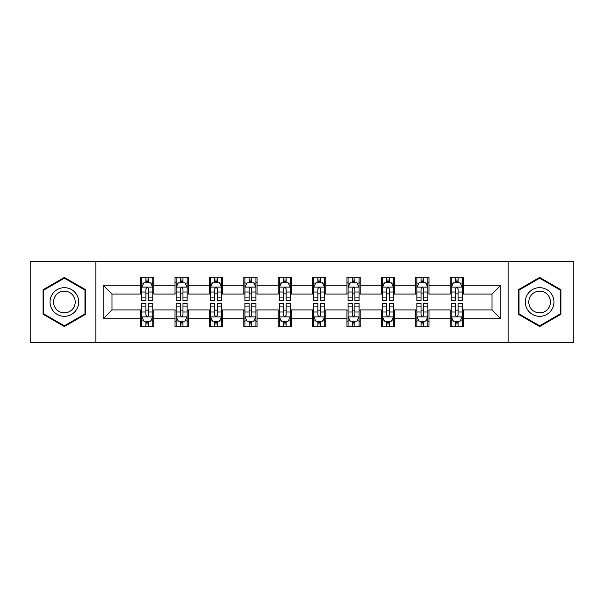 <?xml version="1.0" encoding="UTF-8"?>
<svg xmlns="http://www.w3.org/2000/svg" width="604" height="604" viewBox="0 0 604 604"><rect width="100%" height="100%" fill="white"/><g stroke="black" fill="none" stroke-linecap="round" stroke-linejoin="round"><path stroke-width="0.91" d="M508.107 342.778L573.8 342.778L573.8 261.222L508.107 261.222L508.107 342.778L95.893 342.778L95.893 261.222L30.2 261.222L30.2 342.778L95.893 342.778M508.107 261.222L95.893 261.222M463.359 285.247L463.359 277.198L450.131 277.198L450.131 285.247L428.976 285.247L428.976 277.198L415.748 277.198L415.748 285.247L394.586 285.247L394.586 277.198L381.358 277.198L381.358 285.247L360.195 285.247L360.195 277.198L346.968 277.198L346.968 285.247L325.805 285.247L325.805 277.198L312.578 277.198L312.578 285.247L291.422 285.247L291.422 277.198L278.195 277.198L278.195 285.247L257.032 285.247L257.032 277.198L243.805 277.198L243.805 285.247L222.642 285.247L222.642 277.198L209.414 277.198L209.414 285.247L188.252 285.247L188.252 277.198L175.024 277.198L175.024 285.247L153.869 285.247L153.869 277.198L140.641 277.198L140.641 285.247L103.163 285.247L103.163 318.753L111.982 309.935L140.641 309.935L140.641 326.802L153.869 326.802L153.869 309.935L175.024 309.935L175.024 326.802L188.252 326.802L188.252 309.935L209.414 309.935L209.414 326.802L222.642 326.802L222.642 309.935L243.805 309.935L243.805 326.802L257.032 326.802L257.032 309.935L278.195 309.935L278.195 326.802L291.422 326.802L291.422 309.935L312.578 309.935L312.578 326.802L325.805 326.802L325.805 309.935L346.968 309.935L346.968 326.802L360.195 326.802L360.195 309.935L381.358 309.935L381.358 326.802L394.586 326.802L394.586 309.935L415.748 309.935L415.748 326.802L428.976 326.802L428.976 309.935L450.131 309.935L450.131 326.802L463.359 326.802L463.359 309.935L492.018 309.935L492.018 294.065L463.359 294.065L463.359 285.247L500.837 285.247L500.837 318.753L463.359 318.753M450.131 318.753L428.976 318.753M415.748 318.753L394.586 318.753M381.358 318.753L360.195 318.753M346.968 318.753L325.805 318.753M312.578 318.753L291.422 318.753M278.195 318.753L257.032 318.753M243.805 318.753L222.642 318.753M209.414 318.753L188.252 318.753M175.024 318.753L153.869 318.753M140.641 318.753L103.163 318.753M450.131 285.247L450.131 294.065L428.976 294.065L428.976 285.247M415.748 285.247L415.748 294.065L394.586 294.065L394.586 285.247M381.358 285.247L381.358 294.065L360.195 294.065L360.195 285.247M346.968 285.247L346.968 294.065L325.805 294.065L325.805 285.247M312.578 285.247L312.578 294.065L291.422 294.065L291.422 285.247M278.195 285.247L278.195 294.065L257.032 294.065L257.032 285.247M243.805 285.247L243.805 294.065L222.642 294.065L222.642 285.247M209.414 285.247L209.414 294.065L188.252 294.065L188.252 285.247M175.024 285.247L175.024 294.065L153.869 294.065L153.869 285.247M140.641 285.247L140.641 294.065L111.982 294.065L103.163 285.247M111.982 294.065L111.982 309.935M500.837 318.753L492.018 309.935M492.018 294.065L500.837 285.247M140.641 282.71L141.744 282.71M145.926 282.71L148.576 282.71M152.767 282.71L153.869 282.71M140.641 293.846L141.744 293.846M145.926 293.846L148.576 293.846M152.767 293.846L153.869 293.846M140.641 310.154L141.744 310.154M145.926 310.154L148.576 310.154M152.767 310.154L153.869 310.154M140.641 321.29L141.744 321.29M145.926 321.29L148.576 321.29M152.767 321.29L153.869 321.29M175.024 310.154L176.126 310.154M180.317 310.154L182.967 310.154M187.149 310.154L188.252 310.154M175.024 321.29L176.126 321.29M180.317 321.29L182.967 321.29M187.149 321.29L188.252 321.29M175.024 282.71L176.126 282.71M180.317 282.71L182.967 282.71M187.149 282.71L188.252 282.71M175.024 293.846L176.126 293.846M180.317 293.846L182.967 293.846M187.149 293.846L188.252 293.846M209.414 310.154L210.517 310.154M214.707 310.154L217.349 310.154M221.54 310.154L222.642 310.154M209.414 321.29L210.517 321.29M214.707 321.29L217.349 321.29M221.54 321.29L222.642 321.29M209.414 282.71L210.517 282.71M214.707 282.71L217.349 282.71M221.54 282.71L222.642 282.71M209.414 293.846L210.517 293.846M214.707 293.846L217.349 293.846M221.54 293.846L222.642 293.846M243.805 310.154L244.907 310.154M249.097 310.154L251.74 310.154M255.93 310.154L257.032 310.154M243.805 321.29L244.907 321.29M249.097 321.29L251.74 321.29M255.93 321.29L257.032 321.29M243.805 282.71L244.907 282.71M249.097 282.71L251.74 282.71M255.93 282.71L257.032 282.71M243.805 293.846L244.907 293.846M249.097 293.846L251.74 293.846M255.93 293.846L257.032 293.846M278.195 310.154L279.297 310.154M283.48 310.154L286.13 310.154M290.32 310.154L291.422 310.154M278.195 321.29L279.297 321.29M283.48 321.29L286.13 321.29M290.32 321.29L291.422 321.29M278.195 282.71L279.297 282.71M283.48 282.71L286.13 282.71M290.32 282.71L291.422 282.71M278.195 293.846L279.297 293.846M283.48 293.846L286.13 293.846M290.32 293.846L291.422 293.846M312.578 310.154L313.68 310.154M317.87 310.154L320.52 310.154M324.703 310.154L325.805 310.154M312.578 321.29L313.68 321.29M317.87 321.29L320.52 321.29M324.703 321.29L325.805 321.29M312.578 282.71L313.68 282.71M317.87 282.71L320.52 282.71M324.703 282.71L325.805 282.71M312.578 293.846L313.68 293.846M317.87 293.846L320.52 293.846M324.703 293.846L325.805 293.846M346.968 310.154L348.07 310.154M352.26 310.154L354.903 310.154M359.093 310.154L360.195 310.154M346.968 321.29L348.07 321.29M352.26 321.29L354.903 321.29M359.093 321.29L360.195 321.29M346.968 282.71L348.07 282.71M352.26 282.71L354.903 282.71M359.093 282.71L360.195 282.71M346.968 293.846L348.07 293.846M352.26 293.846L354.903 293.846M359.093 293.846L360.195 293.846M381.358 310.154L382.46 310.154M386.651 310.154L389.293 310.154M393.483 310.154L394.586 310.154M381.358 321.29L382.46 321.29M386.651 321.29L389.293 321.29M393.483 321.29L394.586 321.29M381.358 282.71L382.46 282.71M386.651 282.71L389.293 282.71M393.483 282.71L394.586 282.71M381.358 293.846L382.46 293.846M386.651 293.846L389.293 293.846M393.483 293.846L394.586 293.846M415.748 310.154L416.851 310.154M421.033 310.154L423.683 310.154M427.874 310.154L428.976 310.154M415.748 321.29L416.851 321.29M421.033 321.29L423.683 321.29M427.874 321.29L428.976 321.29M415.748 282.71L416.851 282.71M421.033 282.71L423.683 282.71M427.874 282.71L428.976 282.71M415.748 293.846L416.851 293.846M421.033 293.846L423.683 293.846M427.874 293.846L428.976 293.846M450.131 310.154L451.233 310.154M455.424 310.154L458.074 310.154M462.256 310.154L463.359 310.154M450.131 321.29L451.233 321.29M455.424 321.29L458.074 321.29M462.256 321.29L463.359 321.29M450.131 282.71L451.233 282.71M455.424 282.71L458.074 282.71M462.256 282.71L463.359 282.71M450.131 293.846L451.233 293.846M455.424 293.846L458.074 293.846M462.256 293.846L463.359 293.846M64.371 326.56L85.64 314.284L85.64 289.716L64.371 277.44L43.095 289.716L43.095 314.284L64.371 326.56M560.905 289.716L539.629 277.44L518.36 289.716L518.36 314.284L539.629 326.56L560.905 314.284L560.905 289.716M148.576 280.067L145.926 280.067M152.767 297.915L148.576 297.915L148.576 300.679L152.767 300.679L152.767 287.232L150.562 282.823L143.948 282.823L141.744 287.232L141.744 300.679L145.926 300.679L145.926 297.915L141.744 297.915M141.744 287.232L141.744 277.198M152.767 287.232L152.767 277.198M145.926 282.823L145.926 277.198M148.576 277.198L148.576 282.823M148.576 297.915L148.576 288.886C147.693 287.187 146.81 287.187 145.926 288.886L145.926 297.915M145.926 323.933L148.576 323.933M141.744 306.085L145.926 306.085L145.926 303.321L141.744 303.321L141.744 316.768L143.948 321.177L150.562 321.177L152.767 316.768L152.767 303.321L148.576 303.321L148.576 306.085L152.767 306.085M152.767 316.768L152.767 326.802M141.744 316.768L141.744 326.802M148.576 321.177L148.576 326.802M145.926 326.802L145.926 321.177M145.926 306.085L145.926 315.114C146.81 316.813 147.693 316.813 148.576 315.114L148.576 306.085M76.776 309.165A14.33 14.33 0 0 0 71.529 289.588A14.33 14.33 0 0 0 51.959 294.835A14.33 14.33 0 0 0 57.206 314.412A14.33 14.33 0 0 0 76.776 309.165M73.764 307.421A10.849 10.849 0 0 0 69.792 292.608A10.849 10.849 0 0 0 54.972 296.579A10.849 10.849 0 0 0 58.943 311.392A10.849 10.849 0 0 0 73.764 307.421M43.76 313.899L43.76 290.101L64.371 278.202L84.975 290.101L84.975 313.899L64.371 325.798L43.76 313.899M539.629 287.67A14.33 14.33 0 0 0 525.306 302A14.33 14.33 0 0 0 539.629 316.33A14.33 14.33 0 0 0 553.959 302A14.33 14.33 0 0 0 539.629 287.67M539.629 291.151A10.849 10.849 0 0 0 528.787 302A10.849 10.849 0 0 0 539.629 312.849A10.849 10.849 0 0 0 550.478 302A10.849 10.849 0 0 0 539.629 291.151M560.24 313.899L539.629 325.798L519.025 313.899L519.025 290.101L539.629 278.202L560.24 290.101L560.24 313.899M182.967 280.067L180.317 280.067M187.149 297.915L182.967 297.915L182.967 300.679L187.149 300.679L187.149 287.232L184.945 282.823L178.331 282.823L176.126 287.232L176.126 300.679L180.317 300.679L180.317 297.915L176.126 297.915M176.126 287.232L176.126 277.198M187.149 287.232L187.149 277.198M180.317 282.823L180.317 277.198M182.967 277.198L182.967 282.823M182.967 297.915L182.967 288.886C182.083 287.187 181.2 287.187 180.317 288.886L180.317 297.915M217.349 280.067L214.707 280.067M221.54 297.915L217.349 297.915L217.349 300.679L221.54 300.679L221.54 287.232L219.335 282.823L212.721 282.823L210.517 287.232L210.517 300.679L214.707 300.679L214.707 297.915L210.517 297.915M210.517 287.232L210.517 277.198M221.54 287.232L221.54 277.198M214.707 282.823L214.707 277.198M217.349 277.198L217.349 282.823M217.349 297.915L217.349 288.886C216.474 287.187 215.59 287.187 214.707 288.886L214.707 297.915M180.317 323.933L182.967 323.933M176.126 306.085L180.317 306.085L180.317 303.321L176.126 303.321L176.126 316.768L178.331 321.177L184.945 321.177L187.149 316.768L187.149 303.321L182.967 303.321L182.967 306.085L187.149 306.085M187.149 316.768L187.149 326.802M176.126 316.768L176.126 326.802M182.967 321.177L182.967 326.802M180.317 326.802L180.317 321.177M180.317 306.085L180.317 315.114C181.2 316.813 182.083 316.813 182.967 315.114L182.967 306.085M214.707 323.933L217.349 323.933M210.517 306.085L214.707 306.085L214.707 303.321L210.517 303.321L210.517 316.768L212.721 321.177L219.335 321.177L221.54 316.768L221.54 303.321L217.349 303.321L217.349 306.085L221.54 306.085M221.54 316.768L221.54 326.802M210.517 316.768L210.517 326.802M217.349 321.177L217.349 326.802M214.707 326.802L214.707 321.177M214.707 306.085L214.707 315.114C215.59 316.813 216.466 316.813 217.349 315.114L217.349 306.085M251.74 280.067L249.097 280.067M255.93 297.915L251.74 297.915L251.74 300.679L255.93 300.679L255.93 287.232L253.725 282.823L247.112 282.823L244.907 287.232L244.907 300.679L249.097 300.679L249.097 297.915L244.907 297.915M244.907 287.232L244.907 277.198M255.93 287.232L255.93 277.198M249.097 282.823L249.097 277.198M251.74 277.198L251.74 282.823M251.74 297.915L251.74 288.886C250.856 287.187 249.981 287.187 249.097 288.886L249.097 297.915M286.13 280.067L283.48 280.067M290.32 297.915L286.13 297.915L286.13 300.679L290.32 300.679L290.32 287.232L288.116 282.823L281.502 282.823L279.297 287.232L279.297 300.679L283.48 300.679L283.48 297.915L279.297 297.915M279.297 287.232L279.297 277.198M290.32 287.232L290.32 277.198M283.48 282.823L283.48 277.198M286.13 277.198L286.13 282.823M286.13 297.915L286.13 288.886C285.247 287.187 284.363 287.187 283.48 288.886L283.48 297.915M320.52 280.067L317.87 280.067M324.703 297.915L320.52 297.915L320.52 300.679L324.703 300.679L324.703 287.232L322.498 282.823L315.884 282.823L313.68 287.232L313.68 300.679L317.87 300.679L317.87 297.915L313.68 297.915M313.68 287.232L313.68 277.198M324.703 287.232L324.703 277.198M317.87 282.823L317.87 277.198M320.52 277.198L320.52 282.823M320.52 297.915L320.52 288.886C319.637 287.187 318.753 287.187 317.87 288.886L317.87 297.915M249.097 323.933L251.74 323.933M244.907 306.085L249.097 306.085L249.097 303.321L244.907 303.321L244.907 316.768L247.112 321.177L253.725 321.177L255.93 316.768L255.93 303.321L251.74 303.321L251.74 306.085L255.93 306.085M255.93 316.768L255.93 326.802M244.907 316.768L244.907 326.802M251.74 321.177L251.74 326.802M249.097 326.802L249.097 321.177M249.097 306.085L249.097 315.114C249.973 316.813 250.856 316.813 251.74 315.114L251.74 306.085M283.48 323.933L286.13 323.933M279.297 306.085L283.48 306.085L283.48 303.321L279.297 303.321L279.297 316.768L281.502 321.177L288.116 321.177L290.32 316.768L290.32 303.321L286.13 303.321L286.13 306.085L290.32 306.085M290.32 316.768L290.32 326.802M279.297 316.768L279.297 326.802M286.13 321.177L286.13 326.802M283.48 326.802L283.48 321.177M283.48 306.085L283.48 315.114C284.363 316.813 285.247 316.813 286.13 315.114L286.13 306.085M317.87 323.933L320.52 323.933M313.68 306.085L317.87 306.085L317.87 303.321L313.68 303.321L313.68 316.768L315.884 321.177L322.498 321.177L324.703 316.768L324.703 303.321L320.52 303.321L320.52 306.085L324.703 306.085M324.703 316.768L324.703 326.802M313.68 316.768L313.68 326.802M320.52 321.177L320.52 326.802M317.87 326.802L317.87 321.177M317.87 306.085L317.87 315.114C318.753 316.813 319.637 316.813 320.52 315.114L320.52 306.085M354.903 280.067L352.26 280.067M359.093 297.915L354.903 297.915L354.903 300.679L359.093 300.679L359.093 287.232L356.889 282.823L350.275 282.823L348.07 287.232L348.07 300.679L352.26 300.679L352.26 297.915L348.07 297.915M348.07 287.232L348.07 277.198M359.093 287.232L359.093 277.198M352.26 282.823L352.26 277.198M354.903 277.198L354.903 282.823M354.903 297.915L354.903 288.886C354.027 287.187 353.144 287.187 352.26 288.886L352.26 297.915M352.26 323.933L354.903 323.933M348.07 306.085L352.26 306.085L352.26 303.321L348.07 303.321L348.07 316.768L350.275 321.177L356.889 321.177L359.093 316.768L359.093 303.321L354.903 303.321L354.903 306.085L359.093 306.085M359.093 316.768L359.093 326.802M348.07 316.768L348.07 326.802M354.903 321.177L354.903 326.802M352.26 326.802L352.26 321.177M352.26 306.085L352.26 315.114C353.144 316.813 354.019 316.813 354.903 315.114L354.903 306.085M389.293 280.067L386.651 280.067M393.483 297.915L389.293 297.915L389.293 300.679L393.483 300.679L393.483 287.232L391.279 282.823L384.665 282.823L382.46 287.232L382.46 300.679L386.651 300.679L386.651 297.915L382.46 297.915M382.46 287.232L382.46 277.198M393.483 287.232L393.483 277.198M386.651 282.823L386.651 277.198M389.293 277.198L389.293 282.823M389.293 297.915L389.293 288.886C388.41 287.187 387.534 287.187 386.651 288.886L386.651 297.915M386.651 323.933L389.293 323.933M382.46 306.085L386.651 306.085L386.651 303.321L382.46 303.321L382.46 316.768L384.665 321.177L391.279 321.177L393.483 316.768L393.483 303.321L389.293 303.321L389.293 306.085L393.483 306.085M393.483 316.768L393.483 326.802M382.46 316.768L382.46 326.802M389.293 321.177L389.293 326.802M386.651 326.802L386.651 321.177M386.651 306.085L386.651 315.114C387.526 316.813 388.41 316.813 389.293 315.114L389.293 306.085M423.683 280.067L421.033 280.067M427.874 297.915L423.683 297.915L423.683 300.679L427.874 300.679L427.874 287.232L425.669 282.823L419.055 282.823L416.851 287.232L416.851 300.679L421.033 300.679L421.033 297.915L416.851 297.915M416.851 287.232L416.851 277.198M427.874 287.232L427.874 277.198M421.033 282.823L421.033 277.198M423.683 277.198L423.683 282.823M423.683 297.915L423.683 288.886C422.8 287.187 421.917 287.187 421.033 288.886L421.033 297.915M421.033 323.933L423.683 323.933M416.851 306.085L421.033 306.085L421.033 303.321L416.851 303.321L416.851 316.768L419.055 321.177L425.669 321.177L427.874 316.768L427.874 303.321L423.683 303.321L423.683 306.085L427.874 306.085M427.874 316.768L427.874 326.802M416.851 316.768L416.851 326.802M423.683 321.177L423.683 326.802M421.033 326.802L421.033 321.177M421.033 306.085L421.033 315.114C421.917 316.813 422.8 316.813 423.683 315.114L423.683 306.085M458.074 280.067L455.424 280.067M462.256 297.915L458.074 297.915L458.074 300.679L462.256 300.679L462.256 287.232L460.052 282.823L453.438 282.823L451.233 287.232L451.233 300.679L455.424 300.679L455.424 297.915L451.233 297.915M451.233 287.232L451.233 277.198M462.256 287.232L462.256 277.198M455.424 282.823L455.424 277.198M458.074 277.198L458.074 282.823M458.074 297.915L458.074 288.886C457.19 287.187 456.307 287.187 455.424 288.886L455.424 297.915M455.424 323.933L458.074 323.933M451.233 306.085L455.424 306.085L455.424 303.321L451.233 303.321L451.233 316.768L453.438 321.177L460.052 321.177L462.256 316.768L462.256 303.321L458.074 303.321L458.074 306.085L462.256 306.085M462.256 316.768L462.256 326.802M451.233 316.768L451.233 326.802M458.074 321.177L458.074 326.802M455.424 326.802L455.424 321.177M455.424 306.085L455.424 315.114C456.307 316.813 457.19 316.813 458.074 315.114L458.074 306.085M152.706 287.119L141.797 287.119M141.744 283.087L143.812 283.087M150.69 283.087L152.767 283.087M145.926 292.004L141.744 292.004M152.767 292.004L148.576 292.004M148.576 281.472L145.926 281.472M141.797 316.881L152.706 316.881M152.767 320.913L150.69 320.913M143.812 320.913L141.744 320.913M148.576 311.996L152.767 311.996M141.744 311.996L145.926 311.996M145.926 322.528L148.576 322.528M187.097 287.119L176.187 287.119M176.126 283.087L178.203 283.087M185.081 283.087L187.149 283.087M180.317 292.004L176.126 292.004M187.149 292.004L182.967 292.004M182.967 281.472L180.317 281.472M221.487 287.119L210.577 287.119M210.517 283.087L212.593 283.087M219.471 283.087L221.54 283.087M214.707 292.004L210.517 292.004M221.54 292.004L217.349 292.004M217.349 281.472L214.707 281.472M176.187 316.881L187.097 316.881M187.149 320.913L185.081 320.913M178.203 320.913L176.126 320.913M182.967 311.996L187.149 311.996M176.126 311.996L180.317 311.996M180.317 322.528L182.967 322.528M210.577 316.881L221.487 316.881M221.54 320.913L219.471 320.913M212.593 320.913L210.517 320.913M217.349 311.996L221.54 311.996M210.517 311.996L214.707 311.996M214.707 322.528L217.349 322.528M255.877 287.119L244.96 287.119M244.907 283.087L246.976 283.087M253.854 283.087L255.93 283.087M249.097 292.004L244.907 292.004M255.93 292.004L251.74 292.004M251.74 281.472L249.097 281.472M290.26 287.119L279.35 287.119M279.297 283.087L281.366 283.087M288.244 283.087L290.32 283.087M283.48 292.004L279.297 292.004M290.32 292.004L286.13 292.004M286.13 281.472L283.48 281.472M324.65 287.119L313.74 287.119M313.68 283.087L315.756 283.087M322.634 283.087L324.703 283.087M317.87 292.004L313.68 292.004M324.703 292.004L320.52 292.004M320.52 281.472L317.87 281.472M244.96 316.881L255.877 316.881M255.93 320.913L253.854 320.913M246.976 320.913L244.907 320.913M251.74 311.996L255.93 311.996M244.907 311.996L249.097 311.996M249.097 322.528L251.74 322.528M279.35 316.881L290.26 316.881M290.32 320.913L288.244 320.913M281.366 320.913L279.297 320.913M286.13 311.996L290.32 311.996M279.297 311.996L283.48 311.996M283.48 322.528L286.13 322.528M313.74 316.881L324.65 316.881M324.703 320.913L322.634 320.913M315.756 320.913L313.68 320.913M320.52 311.996L324.703 311.996M313.68 311.996L317.87 311.996M317.87 322.528L320.52 322.528M359.04 287.119L348.123 287.119M348.07 283.087L350.146 283.087M357.024 283.087L359.093 283.087M352.26 292.004L348.07 292.004M359.093 292.004L354.903 292.004M354.903 281.472L352.26 281.472M348.123 316.881L359.04 316.881M359.093 320.913L357.024 320.913M350.146 320.913L348.07 320.913M354.903 311.996L359.093 311.996M348.07 311.996L352.26 311.996M352.26 322.528L354.903 322.528M393.423 287.119L382.513 287.119M382.46 283.087L384.529 283.087M391.407 283.087L393.483 283.087M386.651 292.004L382.46 292.004M393.483 292.004L389.293 292.004M389.293 281.472L386.651 281.472M382.513 316.881L393.423 316.881M393.483 320.913L391.407 320.913M384.529 320.913L382.46 320.913M389.293 311.996L393.483 311.996M382.46 311.996L386.651 311.996M386.651 322.528L389.293 322.528M427.813 287.119L416.903 287.119M416.851 283.087L418.919 283.087M425.797 283.087L427.874 283.087M421.033 292.004L416.851 292.004M427.874 292.004L423.683 292.004M423.683 281.472L421.033 281.472M416.903 316.881L427.813 316.881M427.874 320.913L425.797 320.913M418.919 320.913L416.851 320.913M423.683 311.996L427.874 311.996M416.851 311.996L421.033 311.996M421.033 322.528L423.683 322.528M462.203 287.119L451.294 287.119M451.233 283.087L453.31 283.087M460.188 283.087L462.256 283.087M455.424 292.004L451.233 292.004M462.256 292.004L458.074 292.004M458.074 281.472L455.424 281.472M451.294 316.881L462.203 316.881M462.256 320.913L460.188 320.913M453.31 320.913L451.233 320.913M458.074 311.996L462.256 311.996M451.233 311.996L455.424 311.996M455.424 322.528L458.074 322.528"/></g></svg>
